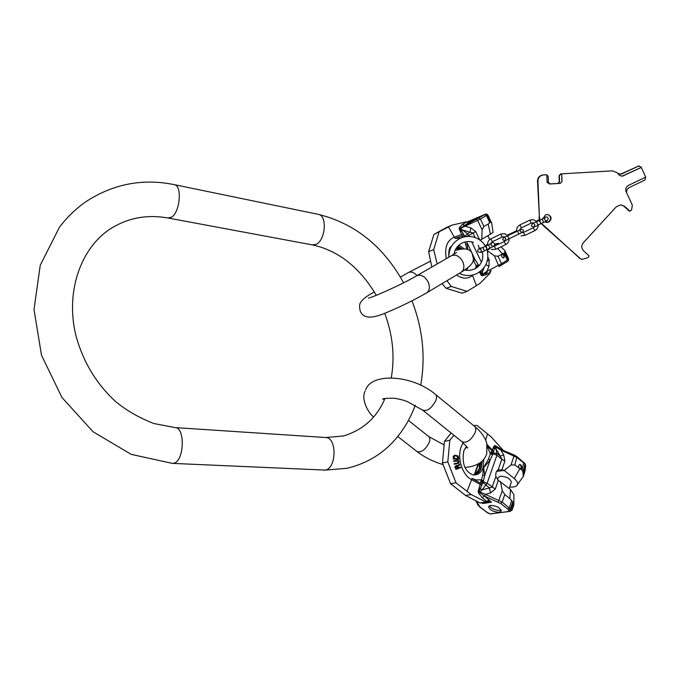 <?xml version="1.0" encoding="UTF-8"?>
<svg xmlns="http://www.w3.org/2000/svg" width="680" height="680" viewBox="0 0 680 680"><rect width="100%" height="100%" fill="white"/><g stroke="black" fill="none" stroke-linecap="round" stroke-linejoin="round"><path stroke-width="1.02" d="M541.518 223.405L579.547 258.128L581.952 259.42L587.809 257.661L588.906 256.471L588.88 255.646L583.678 250.954C581.323 248.336 581.221 245.599 583.372 242.726L616.292 206.788L620.814 204.816L624.614 206.304L629.816 211.038L631.533 210.035L632.34 205.181L626.144 191.683C625.226 188.989 626.008 186.889 628.498 185.385L645.719 177.131L641.299 167.441L622.438 176.162L619.692 175.576L617.168 172.737L612.535 170.841L561.74 173.842L562.037 181.5L560.346 183.37L549.652 183.999L547.111 182.376L546.805 174.751L543.082 174.964C539.801 175.729 538.084 177.786 537.939 181.152L539.427 217.234L537.514 181.144C537.659 177.794 539.376 175.746 542.64 174.981L543.125 174.93M539.92 220.125L539.427 217.234M543.567 174.913L546.508 174.743M544.833 221.799L546.626 222.462L548.837 222.088C552.219 218.807 551.769 216.257 547.494 214.446L545.453 214.846L543.116 218.577M545.768 222.267L548.377 221.96C551.565 219.19 551.395 216.699 547.867 214.498M561.74 173.842L560.94 173.893L559.376 175.755L559.606 181.636L557.965 183.506L559.274 181.636L559.045 175.763L560.601 173.91L612.535 170.841M549.992 183.94L557.727 183.489M543.192 225.292L541.263 223.525M539.58 220.286L539.002 217.124M542.75 225.156L580.856 259.012M630.079 211.174L629.119 210.953L623.925 206.227L621.019 204.825M546.805 174.751L548.156 176.409L548.394 182.291L550.035 183.948M561.663 173.842L561.961 181.5L560.32 183.362L557.965 183.506M617.737 173.349L620.976 174.233L638.588 166.09L640.934 166.915L641.181 167.45L622.038 176.179M645.626 177.182L644.954 180.038L629.357 187.501C627.223 188.708 626.34 190.51 626.705 192.899M620.398 174.258L638.869 165.945M540.167 222.19L539.163 220.481L536.503 221.756L538.075 225.046L540.736 223.779L540.167 222.19M540.498 222.028L539.495 220.32L540.498 222.028M486.412 247.945L485.494 246.202L482.851 247.469L484.423 250.75L487.058 249.492L486.412 247.945M486.744 247.792L485.826 246.05L486.744 247.792M500.998 246.831L504.968 250.742L504.951 252.526L508.258 259.522L507.577 256.284M488.912 216.725L487.577 214.744L487.271 215.042L490.594 222.079L488.206 224.026L490.408 234.251L493.077 232.356L491.555 222.326M491.394 222.471L487.858 214.99L491.394 222.471L490.594 222.079M485.885 214.013L466.905 222.071L485.792 214.047L487.577 214.744L485.724 214.072L460.198 228.14L467.423 233.758L469.183 236.47M466.506 221.986L468.784 222.887L466.012 221.893L466.599 222.011L462.281 224.502L459.298 227.579L459.195 228.922L462.783 237.328M467.916 222.215L478.737 217.218L468.664 222.258M487.11 214.2L487.858 214.99M487.288 250.631L494.385 255.807L498.015 256.292L504.951 252.526M494.538 244.222L498.253 243.304L495.627 245.284L495.864 245.667M484.84 214.736L486.404 215.585L480.369 218.96L483.913 226.457L482.129 229.874L481.78 239.241L480.088 240.219M481.78 239.241L490.408 234.251M479.409 248.514L478.219 245.276M487.186 250.274L489.829 248.71M493.391 246.602L495.627 245.284M483.913 226.457L488.206 224.026M503.88 257.865L503.719 257.95C501.653 257.405 501.117 256.13 502.103 254.107L502.265 254.031C504.331 254.566 504.866 255.841 503.88 257.865M480.633 271.175L481.712 274.652L482.333 274.779L487.16 272.603L486.956 271.303L501.534 263.747L508.258 259.522L508.24 260.721L507.178 261.673L507.425 260.142L504.169 253.24M490.297 271.005L489.71 273.581L479.817 283.534L467.109 291.354L461.958 293.173L446.139 288.328L442.06 283.645M490.356 272.136L491.13 270.572M508.64 259.573L508.504 260.338L508.419 258.57L504.951 251.2M466.599 222.011L470.101 222.062M466.012 221.893L452.055 225.114L446.837 227.307L433.916 234.422L452.055 225.114M437.172 263.95L433.678 249.645L428.613 251.694L433.916 234.422M433.678 249.645L438.957 232.305M431.842 267.019L428.613 251.694M467.109 291.354L451.273 286.467L446.139 288.328M451.273 286.467L446.964 280.712M457.113 247.613L458.609 249.466M458.133 249.602L457.47 247.877M457.733 246.304L461.473 248.838M457.895 246.134L461.831 248.786M465.094 270.13L465.63 269.416M464.975 241.986L466.888 249.297M467.033 241.621L467.763 249.662M473.28 257.813L475.065 259.548L467.653 243.933L465.715 244.154M478.295 264.707L478.754 265.676L476.68 266.713L476.221 265.744L478.295 264.707L475.065 259.548L473.662 260.89L476.221 265.744L475.524 268.549M473.144 260.117L473.662 260.89M479.332 265.421L478.873 265.923M476.68 266.713L477.096 267.512M464.652 225.233L465.664 226.389L470.764 227.843L475.754 231.617L466.718 236.547M470.764 227.843L470.169 232.203L473.017 233.07L475.167 237.6M487.942 257.354L489.158 259.922L488.971 266.271L485.885 264.69M479.485 272.025L479.825 272.705L482.579 271.422L482.307 274.38L486.956 271.303L488.971 266.271M486.565 272.909L486.098 274.728L490.314 272.229M479.825 272.705L481.177 275.213L482.333 274.779L482.196 275.817L486.098 274.728M489.914 271.192L490.101 272.723M481.177 275.213L482.196 275.817M459.298 227.579L460.198 228.14L459.943 228.794L463.437 233.963L454.325 237.099L448.528 227.069M463.437 233.963L464.89 236.445L467.423 233.758L470.169 232.203L463.012 230.172L460.385 231.761M465.043 236.776L462.731 237.184M464.329 235.407L454.894 238.323L460.589 238.144M476.62 219.24L477.64 220.388L459.195 228.922M468.308 223.159L464.397 225.361L462.281 224.502M502.027 254.158C503.897 254.924 504.373 256.207 503.463 258M496.596 471.401L504.212 470.424L511.02 465.018L514.76 464.916L521.875 470.067L522.869 471.487L523.277 476.485L517.369 484.712C516.366 486.565 513.808 487.339 509.694 487.041M525.546 466.625L524.586 472.54M513.74 505.248L512.193 509.915L510.841 510.246L510.399 509.006L512.771 501.874L509.813 498.542L510.587 489.54L513.944 494.742L513.859 503.379L512.771 501.874M513.893 504.781L513.859 503.379M525.623 465.596L523.192 474.079M509.609 511.445L490.408 513.876L509.677 511.445L510.841 510.246L509.014 511.241L507.85 509.142L500.726 503.523L484.321 496.068L479.392 492.379L482.018 489.855L492.159 487.228L495.856 476.502L498.296 480.344L510.587 489.54M490 501.993L491.512 502.214L483.012 503.506L482.86 503.081L490 501.993L487.271 501.942L489.473 500.327L488.912 499.842L486.854 501.491L482.256 497.735L478.524 493.068L478.193 491.317L482.732 475.439L483.463 467.831L488.521 458.991L490.416 453.789L487.492 447.177M490.518 505.427C496.485 505.733 500.055 507.594 501.237 511.012L499.256 512.278C493.289 511.946 489.727 510.085 488.58 506.677L490.518 505.427M513.876 495.219L513.944 494.742M504.212 470.424L514.275 478.55C517.038 480.862 518.067 482.919 517.369 484.712M503.565 470.152L498.177 469.795C496.23 471.079 495.456 473.314 495.856 476.502M511.284 482.324L511.351 482.103C510.17 478.423 506.464 476.467 500.216 476.263L498.168 477.666L497.471 479.689M499.528 448.664L499.528 448.188L500.71 449.2M484.611 496.196L485.452 494.394L479.009 491.538L482.978 482.511L484.772 475.32L483.633 467.823L490.161 459.977L493.323 453.041L494.853 446.429L500.998 449.327L500.837 450.1L517.216 457.64L524.127 463.292L525.563 465.894L525.546 465.137M493.935 450.848L492.243 449.964L494.207 445.8L495.49 446.496L495.193 445.613L499.528 448.188M495.516 446.777L500.837 450.1L503.719 454.929L500.25 456.034L496.221 449.267L495.516 446.777M500.854 449.446L514.292 455.039L511.02 465.018M488.912 499.842L484.321 496.068L482.256 497.735M478.193 491.317L479.392 492.379L478.524 493.068M486.736 502.002L487.271 501.942L486.854 501.491L486.736 502.002L479.927 502.894L482.86 503.081M454.002 435.327L449.82 440.223L444.482 441.379L442.45 462.927L450.594 483.718L465.545 495.448L471.163 494.538L485.817 501.993M465.545 495.448L479.927 502.894M450.594 483.718L455.991 482.774L471.163 494.538M442.45 462.927L447.814 461.873L455.991 482.774M449.82 440.223L447.814 461.873M451.087 432.981L444.482 441.379M485.664 440.037L487.543 433.849L476.91 425.382L473.56 425.561M487.543 433.849L491.487 437.231L503.158 450.254M494.207 445.8L495.193 445.613M493.144 447.721L496.221 449.267L496.901 455.26L487.144 483.25L482.018 489.855L478.992 487.951M508.563 510.008L510.399 509.006L502.206 502.087L504.756 494.53L502.29 490.722L500.446 481.431M500.726 503.523L502.206 502.087L485.452 494.394L490.62 492.881L495.304 489.056L498.296 480.344M501.976 469.625L504.909 461.083L503.719 454.929M490.62 492.881L489.26 487.756L482.978 482.511L480.598 481.873M481.839 485.316L471.614 479.714L467.058 491.19M482.554 483.659L480.369 483.183L472.022 478.388L471.614 479.714C460.581 473.969 455.881 452.906 463.31 442.858M488.521 458.991L490.161 459.977L484.772 475.32L482.732 475.439M492.719 454.699L490.416 453.789L492.243 449.964L487.127 444.558M504.909 461.083L501.815 459.255L500.25 456.034L497.123 453.492L493.323 453.041L491.164 451.885M493.62 452.123L487.415 446.335M483.582 480.743L481.244 479.817L475.991 479.935L472.022 478.388M482.205 460.989L481.296 467.933C479.859 471.758 477.53 474.019 474.291 474.725L473.314 474.844M474.104 474.759L477.488 473.161L479.867 470.398L480.989 467.993L481.916 461.261M474.852 474.563L477.079 472.473L479.434 468.579L479.672 463.037M476.017 473.688L479.323 468.622L479.154 463.369M458.388 467.798L460.521 467.058L458.405 467.848L457.921 466.293L459.808 464.771L459.603 464.134L457.538 465.817L456.399 465.426L455.396 466.2L455.94 469.379L460.692 467.611L460.521 467.058M456.399 465.426L454.894 466.743L455.94 469.379M459.603 464.134L457.427 465.706M454.333 463.59L454.113 464.219L457.725 463.641L454.427 464.16L454.333 463.59L458.039 462.91L458.524 461.958L457.665 460.827L453.925 461.312L453.823 460.742L457.121 460.233L458.626 460.675L459.162 461.856L458.635 463.208L457.725 463.641M453.823 460.742L453.611 461.371L457.708 461.023L458.167 462.417L457.36 463.114M454.648 455.311L453.296 456.263L453.296 459.017L458.719 459.195L453.611 458.949L453.611 456.204L455.192 455.243L458.26 456.05L458.719 459.195M456.339 466.055L457.793 468.069L456.28 468.639L455.744 466.582L456.467 466.004L457.258 466.335L457.793 468.069M456.263 468.588L457.478 468.129M454.767 455.897L457.308 456.271L457.733 458.583M454.18 456.705L454.792 455.881L457.283 456.008L458.048 458.592L454.248 458.413L454.18 456.705M504.756 494.53L509.813 498.542M520.744 464.822L519.698 464.5C518.304 465.435 518.236 466.769 519.512 468.512L520.557 468.826C521.96 467.899 522.019 466.565 520.744 464.822M520.285 468.843C521.45 467.755 521.433 466.446 520.226 464.916L519.452 464.585M501.109 510.008L499.902 510.374C495.15 510.348 491.631 508.818 489.353 505.784M318.096 214.31L318.623 214.421C327.59 215.908 325.337 240.864 315.894 244.426L312.231 244.876L168.3 218.059M171.19 217.362L167.858 217.974C147.619 214.395 129.055 217.651 112.157 227.74C82.288 245.658 64.931 289.501 75.76 334.942C82.816 361.293 96.041 383.452 115.439 401.396C126.361 410.457 139.196 417.843 153.952 423.563L175.194 427.601C185.436 427.575 184.161 461.465 173.782 463.233L172.304 463.377L131.206 454.367L92.973 431.69L61.931 397.477L41.514 355.249L34 309.527L40.248 265.26L59.372 227.375C67.209 216.98 76.322 208.233 86.725 201.153C113.917 183.753 143.157 178.262 174.445 184.679C182.554 185.954 179.86 213.171 171.19 217.362M172.567 463.386L325.252 470.092C336.583 468.562 337.101 437.648 325.865 437.529L325.524 437.504M173.978 184.586L318.623 214.421C355.13 223.609 383.452 246.398 403.589 282.786M400.367 277.117L408.204 272.646C411.051 271.32 413.984 272.298 417.001 275.587M461.065 272.298L426.751 292.782C415.029 299.6 402.126 305.983 388.025 311.925C368.466 320.739 363.162 316.761 360.375 311.525C359.193 306.909 359.312 303.85 360.74 302.353C362.466 299.327 366.775 295.987 373.668 292.341L374.374 292.009M426.751 292.782C429.709 290.479 430.159 286.85 428.12 281.894C424.771 276.19 420.945 274.15 416.653 275.791C403.045 283.951 371.135 298.188 368.526 298.019L368.917 297.95M454.988 250.631C465.01 247.511 470.823 248.761 472.421 254.371C472.779 258.782 477.725 261.919 461.176 272.229C464.151 269.926 464.661 266.365 462.706 261.553C459.45 256.02 455.677 254.082 451.375 255.748L416.738 275.74M549.678 183.999L550.315 183.948M638.588 166.09L638.087 166.124M622.098 173.799L622.557 173.782M629.816 211.038L629.119 210.953M624.614 206.304L623.925 206.227M579.547 258.128L579.003 257.89M537.514 181.144L537.939 181.152M547.111 182.376L548.394 182.291M543.175 217.863C545.989 216.665 547.578 216.699 547.961 217.982C548.769 219.529 547.358 220.983 543.728 222.343L542.164 219.045L539.495 220.32M487.654 245.174C487.313 242.344 488.393 240.236 490.892 238.833L492.294 241.774M494.454 246.355L495.856 249.297L491.342 249.526M505.725 244.562L504.322 241.629M507.85 235.688L504.585 233.648L500.786 234.09L502.188 237.04L492.303 241.782L490.9 243.517M502.596 239.641C503.999 240.95 506.124 240.66 508.963 238.791L507.552 235.832L503.948 237.328L505.554 238.204M520.038 229.262L523.107 229.882C524 231.157 522.606 232.543 518.908 234.03L517.497 231.073L507.552 235.832M516.698 231.455C516.273 228.548 517.352 226.363 519.937 224.901L521.339 227.859L531.267 223.1L529.865 220.142L533.027 219.589L536.835 221.595M521.126 235.85L524.884 235.399L523.464 232.458M534.794 230.648L533.392 227.706M491.121 242.922C492.787 242.352 493.875 242.581 494.385 243.635C495.278 245.123 493.825 246.602 490.034 248.064L488.461 244.783L485.826 246.05M508.453 258.68L505.019 250.861M468.784 222.887L470.5 221.893M485.418 214.37L487.271 215.042L486.404 215.585L489.685 222.538M497.726 248.395L502.239 253.75M498.015 256.292L501.534 263.747L501.296 265.285L499.035 266.534L494.385 255.807M478.805 218.093L480.369 218.96L477.64 220.388L482.129 229.874M507.034 261.749L499.077 266.509M487.194 272.578L486.353 273.02M457.173 246.959L460.113 249.093M466.267 270.343L468.061 267.648M458.949 245.123L464.058 248.719M454.894 238.323L454.325 237.099C447.049 240.312 444.371 247.503 446.301 258.672M472.421 275.094L472.54 275.383C467.916 279.2 462.579 279.072 456.535 275M471.758 241.91L481.423 262.276M481.925 251.863L482.723 253.555M475.754 231.617L479.697 239.929M489.158 259.922L487.339 260.89M473.008 274.958L472.54 275.383L476.408 285.676M482.63 269.331L482.579 271.422L484.151 267.512M474.427 426.267L474.742 426.522C475.958 427.796 476.085 429.82 475.133 432.599C471.036 440.351 466.65 443.394 461.958 441.728L422.951 410.346M365.653 389.946C371.628 372.019 413.194 375.054 435.685 394.604C436.815 395.811 436.866 397.808 435.837 400.596C431.553 408.416 427.159 411.587 422.654 410.116L407.363 401.625C404.005 400.223 399.551 399.083 394.009 398.216C385.373 398.233 381.675 398.616 382.925 399.373L383.231 399.1M397.766 436.5L416.925 451.477C421.158 452.888 425.229 449.947 429.131 442.671C430.142 439.866 430.066 437.869 428.893 436.662L428.629 436.45M513.663 502.784L510.331 511.25M522.869 471.487L525.189 464.023L525.64 465.732L524.917 471.529L523.277 476.485M510.281 511.267L490.305 513.969L486.769 512.167L479.706 506.668L476.45 501.092M489.473 500.327L491.512 502.214M482.256 502.988L483.012 503.506M488.113 512.924L486.344 512.082M514.275 478.55L519.715 468.954M479.706 506.668L477.454 504.5M486.769 512.167L479.281 506.591M517.081 456.688L514.76 464.916M523.983 462.349L521.875 470.067M525.138 463.862L517.123 456.731L514.292 455.039M507.85 509.142L509.329 507.713L511.675 500.675M498.202 502.061L502.29 490.722M473.807 474.904L474.19 474.929C478.287 474.844 481.227 472.489 483.021 467.84L483.812 459.229M480.904 480.785L487.144 483.25L495.304 489.056M490.748 452.846L496.901 455.26L501.815 459.255L498.177 469.795M480.692 462.289L479.731 468.452L474.921 474.546M474.776 474.589L478.66 463.675M478.295 505.07L475.677 500.692M415.242 405.246C410.1 419.279 402.628 431.57 392.836 442.127C380.434 455.269 365.1 463.998 346.842 468.325L323.926 470.22M175.194 427.601L325.865 437.529L343.536 435.956C363.128 429.947 376.95 417.444 385.007 398.446M391.28 377.757C394.969 356.55 392.785 335.045 384.727 313.259M376.32 295.332C359.703 267.435 338.504 250.648 312.724 244.97M420.716 385.228C425.688 356.991 422.773 328.865 411.978 300.849M373.728 292.298L374.34 291.958M456.577 252.518L451.375 255.748M449.098 252.892L448.63 253.079M430.457 261.179L408.204 272.646M448.851 257.21C448.791 248.736 452.514 242.471 460.02 238.408C464.669 236.249 469.446 235.892 474.351 237.328C479.179 238.901 482.877 241.868 485.452 246.228M464.704 270.036L469.719 270.402L474.572 269.042C481.389 265.124 483.964 259.344 482.29 251.71M473.373 242.377C469.583 241.102 465.86 241.306 462.204 242.989C457.614 245.37 454.886 249.101 454.027 254.175M459.281 273.36C465.043 276.165 470.866 276.241 476.756 273.615C486.208 268.115 489.608 260.091 486.948 249.543M546.626 222.462L546.176 222.334M639.14 165.929L638.648 165.963M620.509 174.242L620.976 174.233M542.64 174.981L543.082 174.964M549.652 183.999L550.307 183.948M531.318 225.862C532.984 227.29 535.236 227.018 538.075 225.046M534.318 226.236L534.777 224.706M534.633 224.264L532.814 223.286L536.503 221.756M532.84 222.887L531.301 225.828M536.341 221.085L539.385 219.631M544.858 219.921L546.363 220.541M544.612 219.538L544.943 217.557L542.164 219.045M543.728 222.343L541.067 223.618M492.881 246.559L504.331 241.621L505.623 240.236M490.892 238.833L500.786 234.09M509.065 238.748C509.167 241.366 508.054 243.304 505.733 244.562L495.856 249.297M503.888 236.861L502.188 237.04M505.3 239.955L505.69 238.621M518.908 234.03L508.963 238.791M520.336 231.633L521.654 232.169M507.382 235.169L516.596 230.758M504.033 236.895L502.579 239.606M520.106 231.285L520.379 229.517L517.497 231.073M521.645 232.594L523.472 232.45L533.4 227.698L534.582 226.55M519.937 224.901L529.865 220.142M519.894 229.823L521.339 227.859M538.178 225.003C538.186 227.545 537.064 229.432 534.803 230.648L524.884 235.399M532.687 222.861L531.267 223.1M477.921 251.473C479.544 252.883 481.712 252.645 484.423 250.75M480.896 251.847L481.338 250.325M481.202 249.883L479.392 248.914L482.851 247.469M480.488 247.902C478.023 249.262 477.156 250.444 477.904 251.439M485.112 245.65L487.568 244.469M491.317 245.556L492.813 246.168M491.079 245.182L491.394 243.21L488.461 244.783M490.034 248.064L487.39 249.33M498.908 244.213L498.253 243.304M456.824 247.409L459.119 249.33M456.51 247.834L457.444 249.815M448.842 257.176C448.4 246.661 450.695 247.282 451.8 245.777M489.693 239.598L487.866 235.722M365.143 391.144C361.08 398.2 367.055 411.417 373.481 417.01M467.798 448.01L462.272 441.975M416.925 451.477C424.422 457.249 433.118 461.618 443.012 464.593M465.222 467.475C477.113 466.302 484.304 461.66 486.795 453.568L486.778 443.131C484.772 436.917 480.76 431.375 474.742 426.522L435.685 394.604M408.433 420.427L428.893 436.662L444.006 444.864M465.171 448.052L467.423 447.5M383.902 398.786L384.421 399.738M488.01 513.026L490.305 513.969M512.193 509.915L510.323 511.258M473.833 474.912L474.19 474.929C473.331 475.218 471.682 474.495 469.242 472.762C463.819 468.52 462.026 461.15 463.853 450.653L466.659 446.369M478.1 464.006L474.274 474.725M511.351 482.103L509.218 488.444"/></g></svg>
